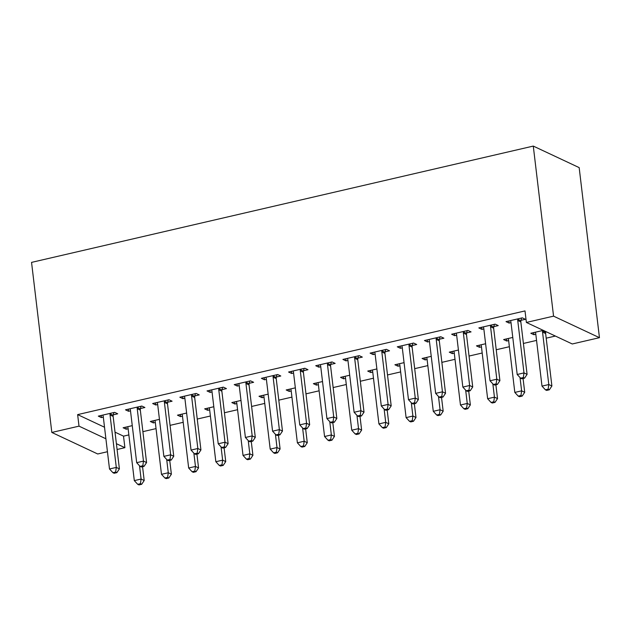 <?xml version="1.0" encoding="UTF-8"?>
<svg xmlns="http://www.w3.org/2000/svg" width="631" height="631" viewBox="0 0 631 631"><rect width="100%" height="100%" fill="white"/><g stroke="black" fill="none" stroke-linecap="round" stroke-linejoin="round"><path stroke-width="0.95" d="M115.023 432.156L123.518 436.147L128.858 434.909M142.89 431.659L156.038 428.615M170.07 425.357L183.211 422.313M197.251 419.055L210.391 416.01M224.431 412.761L237.571 409.708M251.611 406.459L264.752 403.414M278.792 400.157L291.932 397.112M305.972 393.854L319.112 390.81M333.152 387.56L346.293 384.508M360.325 381.258L373.473 378.214M387.505 374.956L400.653 371.911M414.685 368.654L427.834 365.609M441.866 362.36L455.014 359.307M469.046 356.058L482.187 353.013M496.226 349.755L509.367 346.711M523.407 343.453L536.547 340.409M546.194 338.177L555.367 336.047M123.518 436.147L124.899 447.679L117.09 449.485M107.444 451.725L97.718 453.981L51.829 432.448L79.009 426.146L105.898 438.766M104.525 427.234L77.637 414.614L525.008 310.917L526.38 322.449L572.27 343.974L599.45 337.68L579.171 167.617L533.282 146.084L31.55 262.386L51.829 432.448M155.305 422.478L153.396 422.92L150.296 421.469L159.446 419.347M140.5 408.517L144.901 407.5L141.801 406.048L125.49 409.827L128.59 411.278L130.499 410.836M209.666 409.874L207.757 410.316L204.657 408.864L213.806 406.743M194.861 395.921L199.262 394.903L196.154 393.444L179.851 397.222L182.951 398.682L184.859 398.24M264.018 397.278L262.117 397.719L259.01 396.268L268.159 394.146M249.221 383.317L253.615 382.299L250.515 380.848L234.211 384.626L237.311 386.077L239.22 385.636M318.379 384.673L316.47 385.115L313.37 383.664L322.52 381.542M303.574 370.72L307.975 369.703L304.876 368.244L288.572 372.022L291.672 373.481L293.581 373.039M372.74 372.077L370.831 372.519L367.731 371.067L376.881 368.946M357.935 358.116L362.336 357.099L359.236 355.647L342.925 359.425L346.025 360.877L347.933 360.435M427.1 359.473L425.191 359.915L422.092 358.463L431.241 356.341M412.295 345.52L416.697 344.502L413.597 343.043L397.285 346.821L400.385 348.28L402.294 347.839M481.461 346.876L479.552 347.318L476.452 345.867L485.602 343.745M466.656 332.916L471.057 331.898L467.95 330.447L451.646 334.225L454.746 335.676L456.655 335.235M546.375 331.827L545.815 331.953M535.814 334.272L533.913 334.714L530.805 333.263L543.275 330.376M521.017 320.319L525.41 319.302L522.31 317.843L506.007 321.621L509.107 323.08L511.015 322.638M493.836 326.621L498.23 325.596L495.13 324.145L478.826 327.923L481.926 329.382L483.835 328.94M508.641 340.574L506.732 341.016L503.633 339.565L512.782 337.443M439.476 339.218L443.877 338.2L440.777 336.741L424.466 340.527L427.566 341.978L429.474 341.537M454.281 353.179L452.372 353.62L449.272 352.161L458.421 350.039M385.115 351.822L389.516 350.797L386.417 349.345L370.105 353.123L373.205 354.583L375.114 354.141M399.92 365.775L398.011 366.217L394.911 364.765L404.061 362.644M330.754 364.418L335.156 363.401L332.056 361.942L315.745 365.728L318.852 367.179L320.753 366.737M345.559 378.379L343.65 378.821L340.551 377.362L349.7 375.24M276.394 377.022L280.795 375.997L277.695 374.546L261.392 378.324L264.492 379.783L266.4 379.341M291.199 390.975L289.29 391.417L286.19 389.966L295.34 387.844M222.041 389.619L226.434 388.601L223.335 387.142L207.031 390.928L210.131 392.379L212.04 391.938M236.846 403.58L234.937 404.021L231.837 402.562L240.987 400.44M167.68 402.223L172.082 401.198L168.982 399.746L152.67 403.524L155.77 404.984L157.679 404.542M182.485 416.176L180.576 416.618L177.477 415.166L186.626 413.045M113.32 414.819L117.721 413.802L114.621 412.351L98.31 416.129L101.41 417.58L103.318 417.138M128.125 428.78L126.216 429.222L123.116 427.763L132.265 425.641M116.396 443.688L124.899 447.679M77.637 414.614L79.009 426.146M526.38 322.449L553.561 316.147L533.282 146.084M599.45 337.68L553.561 316.147M508.854 320.966L509.107 323.08M533.66 332.6L533.913 334.714M481.674 327.268L481.926 329.382M506.48 338.902L506.732 341.016M454.494 333.562L454.746 335.676M479.3 345.204L479.552 347.318M427.313 339.864L427.566 341.978M452.119 351.506L452.372 353.62M400.133 346.167L400.385 348.28M424.939 357.801L425.191 359.915M372.953 352.469L373.205 354.583M397.759 364.103L398.011 366.217M345.772 358.763L346.025 360.877M370.578 370.405L370.831 372.519M318.6 365.065L318.852 367.179M343.398 376.707L343.65 378.821M291.419 371.367L291.672 373.481M316.218 383.001L316.47 385.115M264.239 377.669L264.492 379.783M289.037 389.303L289.29 391.417M237.059 383.964L237.311 386.077M261.865 395.605L262.117 397.719M209.878 390.266L210.131 392.379M234.685 401.908L234.937 404.021M182.698 396.568L182.951 398.682M207.504 408.202L207.757 410.316M155.518 402.87L155.77 404.984M180.324 414.504L180.576 416.618M128.338 409.164L128.59 411.278M153.144 420.806L153.396 422.92M101.157 415.466L101.41 417.58M125.963 427.108L126.216 429.222M517.917 318.868L517.806 319.325A3.005 2.674 -64.9 0 0 517.736 320.445L523.99 372.905L517.199 374.483L510.936 322.023A3.005 2.674 -64.9 0 0 510.613 320.99L510.408 320.603M521.561 318.016L520.906 320.777A3.005 2.674 -64.9 0 0 520.835 321.897L527.09 374.357L523.99 372.905L523.328 377.559L520.614 378.19L521.853 378.774L524.566 378.143L523.328 377.559M524.566 378.143L527.09 374.357M517.199 374.483L520.614 378.19M535.206 332.245L535.419 332.632A3.005 2.674 115.1 0 1 535.743 333.657L541.997 386.117L548.796 384.539L551.896 385.998L545.641 333.539A3.005 2.674 115.1 0 1 545.705 332.419L545.902 331.606M548.134 389.201L545.413 389.832L546.651 390.408L549.372 389.784L548.134 389.201L548.796 384.539L542.542 332.087A3.005 2.674 115.1 0 1 542.605 330.959L542.715 330.502M545.413 389.832L541.997 386.117M551.896 385.998L549.372 389.784M490.737 325.162L490.626 325.628A3.005 2.674 -64.9 0 0 490.555 326.748L496.81 379.207L490.019 380.777L483.764 328.317A3.005 2.674 -64.9 0 0 483.433 327.292L483.228 326.905M494.381 324.318L493.726 327.079A3.005 2.674 -64.9 0 0 493.655 328.199L499.91 380.659L496.81 379.207L496.147 383.861L493.434 384.492L494.672 385.076L497.386 384.445L496.147 383.861M497.386 384.445L499.91 380.659M490.019 380.777L493.434 384.492M463.556 331.464L463.446 331.922A3.005 2.674 -64.9 0 0 463.375 333.05L469.63 385.502L462.838 387.079L456.584 334.619A3.005 2.674 -64.9 0 0 456.252 333.594L456.047 333.207M467.208 330.62L466.546 333.381A3.005 2.674 -64.9 0 0 466.475 334.501L472.729 386.961L469.63 385.502L468.967 390.163L466.254 390.794L467.492 391.37L470.213 390.739L468.967 390.163M470.213 390.739L472.729 386.961M462.838 387.079L466.254 390.794M508.026 338.539L508.239 338.926A3.005 2.674 115.1 0 1 508.562 339.959L514.817 392.419L521.616 390.841L524.716 392.301L523.067 378.49M520.954 395.495L518.232 396.126L519.479 396.71L522.192 396.079L520.954 395.495L521.616 390.841L520.031 377.559M518.232 396.126L514.817 392.419M524.716 392.301L522.192 396.079M480.846 344.841L481.059 345.228A3.005 2.674 115.1 0 1 481.382 346.261L487.637 398.721L494.436 397.144L497.536 398.595L495.887 384.792M493.773 401.797L491.052 402.428L492.298 403.012L495.012 402.381L493.773 401.797L494.436 397.144L492.85 383.861M491.052 402.428L487.637 398.721M497.536 398.595L495.012 402.381M436.376 337.766L436.266 338.224A3.005 2.674 -64.9 0 0 436.195 339.344L442.449 391.804L435.658 393.381L429.403 340.921A3.005 2.674 -64.9 0 0 429.08 339.888L428.867 339.502M440.028 336.915L439.365 339.683A3.005 2.674 -64.9 0 0 439.294 340.803L445.549 393.263L442.449 391.804L441.787 396.457L439.073 397.088L440.312 397.672L443.033 397.041L441.787 396.457M443.033 397.041L445.549 393.263M435.658 393.381L439.073 397.088M409.196 344.069L409.085 344.526A3.005 2.674 -64.9 0 0 409.014 345.646L415.269 398.106L408.478 399.683L402.223 347.224A3.005 2.674 -64.9 0 0 401.9 346.19L401.687 345.804M412.848 343.217L412.185 345.977A3.005 2.674 -64.9 0 0 412.114 347.097L418.369 399.557L415.269 398.106L414.614 402.759L411.893 403.39L413.131 403.974L415.853 403.343L414.614 402.759M415.853 403.343L418.369 399.557M408.478 399.683L411.893 403.39M453.673 351.144L453.878 351.53A3.005 2.674 115.1 0 1 454.202 352.563L460.464 405.015L467.255 403.446L470.355 404.897L468.707 391.094M466.593 408.099L463.88 408.73L465.118 409.314L467.831 408.683L466.593 408.099L467.255 403.446L465.67 390.163M463.88 408.73L460.464 405.015M470.355 404.897L467.831 408.683M426.493 357.446L426.698 357.832A3.005 2.674 115.1 0 1 427.029 358.858L433.284 411.317L440.075 409.74L443.175 411.199L441.526 397.388M439.413 414.401L436.699 415.032L437.938 415.608L440.651 414.985L439.413 414.401L440.075 409.74L438.49 396.457M436.699 415.032L433.284 411.317M443.175 411.199L440.651 414.985M382.015 350.363L381.905 350.828A3.005 2.674 -64.9 0 0 381.834 351.948L388.089 404.408L381.298 405.978L375.043 353.518A3.005 2.674 -64.9 0 0 374.719 352.492L374.506 352.106M385.667 349.519L385.005 352.279A3.005 2.674 -64.9 0 0 384.942 353.399L391.196 405.859L388.089 404.408L387.434 409.062L384.713 409.693L385.951 410.276L388.672 409.645L387.434 409.062M388.672 409.645L391.196 405.859M381.298 405.978L384.713 409.693M399.313 363.74L399.518 364.126A3.005 2.674 115.1 0 1 399.849 365.16L406.104 417.619L412.895 416.042L415.995 417.501L414.354 403.69M412.232 420.703L409.519 421.327L410.757 421.91L413.479 421.279L412.232 420.703L412.895 416.042L411.309 402.759M409.519 421.327L406.104 417.619M415.995 417.501L413.479 421.279M354.835 356.665L354.725 357.122A3.005 2.674 -64.9 0 0 354.661 358.25L360.916 410.702L354.117 412.28L347.862 359.82A3.005 2.674 -64.9 0 0 347.539 358.794L347.326 358.408M358.487 355.821L357.824 358.582A3.005 2.674 -64.9 0 0 357.761 359.702L364.016 412.161L360.916 410.702L360.254 415.364L357.532 415.995L358.771 416.57L361.492 415.939L360.254 415.364M361.492 415.939L364.016 412.161M354.117 412.28L357.532 415.995M372.132 370.042L372.345 370.429A3.005 2.674 115.1 0 1 372.669 371.462L378.923 423.922L385.715 422.344L388.814 423.795L387.174 409.992M385.052 426.998L382.339 427.629L383.577 428.212L386.298 427.581L385.052 426.998L385.715 422.344L384.129 409.062M382.339 427.629L378.923 423.922M388.814 423.795L386.298 427.581M327.655 362.967L327.544 363.424A3.005 2.674 -64.9 0 0 327.481 364.544L333.736 417.004L326.937 418.582L320.682 366.122A3.005 2.674 -64.9 0 0 320.359 365.089L320.146 364.702M331.307 362.115L330.644 364.884A3.005 2.674 -64.9 0 0 330.581 366.004L336.836 418.463L333.736 417.004L333.073 421.658L330.352 422.289L331.59 422.873L334.312 422.242L333.073 421.658M334.312 422.242L336.836 418.463M326.937 418.582L330.352 422.289M344.952 376.344L345.165 376.731A3.005 2.674 115.1 0 1 345.488 377.764L351.743 430.216L358.534 428.646L361.634 430.097L359.993 416.294M357.88 433.3L355.158 433.931L356.397 434.514L359.118 433.883L357.88 433.3L358.534 428.646L356.957 415.364M355.158 433.931L351.743 430.216M361.634 430.097L359.118 433.883M300.474 369.269L300.364 369.727A3.005 2.674 -64.9 0 0 300.301 370.847L306.556 423.306L299.757 424.884L293.502 372.424A3.005 2.674 -64.9 0 0 293.178 371.391L292.965 371.004M304.126 368.417L303.464 371.178A3.005 2.674 -64.9 0 0 303.401 372.298L309.655 424.758L306.556 423.306L305.893 427.96L303.172 428.591L304.418 429.175L307.131 428.544L305.893 427.96M307.131 428.544L309.655 424.758M299.757 424.884L303.172 428.591M317.772 382.646L317.985 383.033A3.005 2.674 115.1 0 1 318.308 384.058L324.563 436.518L331.354 434.94L334.462 436.4L332.813 422.589M330.699 439.602L327.978 440.233L329.216 440.809L331.938 440.186L330.699 439.602L331.354 434.94L329.776 421.658M327.978 440.233L324.563 436.518M334.462 436.4L331.938 440.186M273.294 375.563L273.184 376.029A3.005 2.674 -64.9 0 0 273.12 377.149L279.375 429.608L272.576 431.178L266.321 378.718A3.005 2.674 -64.9 0 0 265.998 377.693L265.785 377.306M276.946 374.719L276.291 377.48A3.005 2.674 -64.9 0 0 276.22 378.6L282.475 431.06L279.375 429.608L278.713 434.262L275.992 434.893L277.238 435.477L279.951 434.846L278.713 434.262M279.951 434.846L282.475 431.06M272.576 431.178L275.992 434.893M290.591 388.941L290.804 389.327A3.005 2.674 115.1 0 1 291.128 390.36L297.382 442.82L304.181 441.243L307.281 442.702L305.633 428.891M303.519 445.904L300.798 446.527L302.036 447.111L304.757 446.48L303.519 445.904L304.181 441.243L302.596 427.96M300.798 446.527L297.382 442.82M307.281 442.702L304.757 446.48M246.122 381.865L246.011 382.323A3.005 2.674 -64.9 0 0 245.94 383.451L252.195 435.903L245.404 437.48L239.141 385.02A3.005 2.674 -64.9 0 0 238.818 383.995L238.613 383.609M249.766 381.021L249.111 383.782A3.005 2.674 -64.9 0 0 249.04 384.902L255.295 437.362L252.195 435.903L251.532 440.564L248.819 441.195L250.057 441.771L252.771 441.148L251.532 440.564M252.771 441.148L255.295 437.362M245.404 437.48L248.819 441.195M263.411 395.243L263.624 395.629A3.005 2.674 115.1 0 1 263.947 396.662L270.202 449.122L277.001 447.545L280.101 448.996L278.452 435.193M276.339 452.198L273.617 452.829L274.856 453.413L277.577 452.782L276.339 452.198L277.001 447.545L275.416 434.262M273.617 452.829L270.202 449.122M280.101 448.996L277.577 452.782M218.941 388.168L218.831 388.625A3.005 2.674 -64.9 0 0 218.76 389.745L225.015 442.205L218.223 443.782L211.969 391.323A3.005 2.674 -64.9 0 0 211.637 390.289L211.432 389.903M222.585 387.316L221.931 390.084A3.005 2.674 -64.9 0 0 221.86 391.204L228.114 443.664L225.015 442.205L224.352 446.858L221.639 447.489L222.877 448.073L225.59 447.442L224.352 446.858M225.59 447.442L228.114 443.664M218.223 443.782L221.639 447.489M236.231 401.545L236.444 401.931A3.005 2.674 115.1 0 1 236.767 402.964L243.022 455.416L249.821 453.847L252.921 455.298L251.272 441.495M249.158 458.5L246.437 459.131L247.683 459.715L250.397 459.084L249.158 458.5L249.821 453.847L248.235 440.564M246.437 459.131L243.022 455.416M252.921 455.298L250.397 459.084M191.761 394.47L191.65 394.927A3.005 2.674 -64.9 0 0 191.579 396.047L197.834 448.507L191.043 450.084L184.788 397.625A3.005 2.674 -64.9 0 0 184.457 396.591L184.252 396.205M195.413 393.618L194.75 396.378A3.005 2.674 -64.9 0 0 194.679 397.498L200.934 449.958L197.834 448.507L197.172 453.161L194.458 453.792L195.697 454.375L198.418 453.744L197.172 453.161M198.418 453.744L200.934 449.958M191.043 450.084L194.458 453.792M209.05 407.847L209.263 408.233A3.005 2.674 115.1 0 1 209.587 409.259L215.841 461.718L222.64 460.141L225.74 461.6L224.092 447.789M221.978 464.802L219.257 465.433L220.503 466.009L223.216 465.386L221.978 464.802L222.64 460.141L221.055 446.858M219.257 465.433L215.841 461.718M225.74 461.6L223.216 465.386M164.581 400.764L164.47 401.229A3.005 2.674 -64.9 0 0 164.399 402.349L170.654 454.809L163.863 456.379L157.608 403.919A3.005 2.674 -64.9 0 0 157.285 402.893L157.072 402.507M168.232 399.92L167.57 402.681A3.005 2.674 -64.9 0 0 167.499 403.801L173.754 456.26L170.654 454.809L169.991 459.463L167.278 460.094L168.516 460.677L171.238 460.046L169.991 459.463M171.238 460.046L173.754 456.26M163.863 456.379L167.278 460.094M181.878 414.149L182.083 414.528A3.005 2.674 115.1 0 1 182.406 415.561L188.669 468.021L195.46 466.443L198.56 467.902L196.911 454.091M194.798 471.105L192.084 471.728L193.323 472.311L196.036 471.68L194.798 471.105L195.46 466.443L193.875 453.161M192.084 471.728L188.669 468.021M198.56 467.902L196.036 471.68M137.4 407.066L137.29 407.523A3.005 2.674 -64.9 0 0 137.219 408.651L143.474 461.103L136.682 462.681L130.428 410.221A3.005 2.674 -64.9 0 0 130.104 409.196L129.891 408.809M141.052 406.222L140.39 408.983A3.005 2.674 -64.9 0 0 140.319 410.103L146.573 462.562L143.474 461.103L142.819 465.765L140.098 466.396L141.336 466.972L144.057 466.348L142.819 465.765M144.057 466.348L146.573 462.562M136.682 462.681L140.098 466.396M154.698 420.443L154.903 420.83A3.005 2.674 115.1 0 1 155.234 421.863L161.489 474.323L168.28 472.745L171.38 474.197L169.731 460.393M167.617 477.399L164.904 478.03L166.142 478.613L168.856 477.982L167.617 477.399L168.28 472.745L166.694 459.463M164.904 478.03L161.489 474.323M171.38 474.197L168.856 477.982M110.22 413.368L110.109 413.826A3.005 2.674 -64.9 0 0 110.039 414.946L116.293 467.405L109.502 468.983L103.247 416.523A3.005 2.674 -64.9 0 0 102.924 415.49L102.711 415.103M113.872 412.524L113.209 415.285A3.005 2.674 -64.9 0 0 113.138 416.405L119.401 468.865L116.293 467.405L115.639 472.059L112.917 472.69L114.156 473.274L116.877 472.643L115.639 472.059M116.877 472.643L119.401 468.865M109.502 468.983L112.917 472.69M127.517 426.745L127.722 427.132A3.005 2.674 115.1 0 1 128.054 428.165L134.308 480.617L141.099 479.047L144.199 480.499L142.559 466.695M140.437 483.701L137.724 484.332L138.962 484.916L141.683 484.285L140.437 483.701L141.099 479.047L139.514 465.765M137.724 484.332L134.308 480.617M144.199 480.499L141.683 484.285M517.806 319.325L520.906 320.777M517.736 320.445L520.835 321.897M545.641 333.539L542.542 332.087M545.705 332.419L542.605 330.959M490.626 325.628L493.726 327.079M490.555 326.748L493.655 328.199M463.446 331.922L466.546 333.381M463.375 333.05L466.475 334.501M436.266 338.224L439.365 339.683M436.195 339.344L439.294 340.803M409.085 344.526L412.185 345.977M409.014 345.646L412.114 347.097M381.905 350.828L385.005 352.279M381.834 351.948L384.942 353.399M354.725 357.122L357.824 358.582M354.661 358.25L357.761 359.702M327.544 363.424L330.644 364.884M327.481 364.544L330.581 366.004M300.364 369.727L303.464 371.178M300.301 370.847L303.401 372.298M273.184 376.029L276.291 377.48M273.12 377.149L276.22 378.6M246.011 382.323L249.111 383.782M245.94 383.451L249.04 384.902M218.831 388.625L221.931 390.084M218.76 389.745L221.86 391.204M191.65 394.927L194.75 396.378M191.579 396.047L194.679 397.498M164.47 401.229L167.57 402.681M164.399 402.349L167.499 403.801M137.29 407.523L140.39 408.983M137.219 408.651L140.319 410.103M110.109 413.826L113.209 415.285M110.039 414.946L113.138 416.405"/></g></svg>
